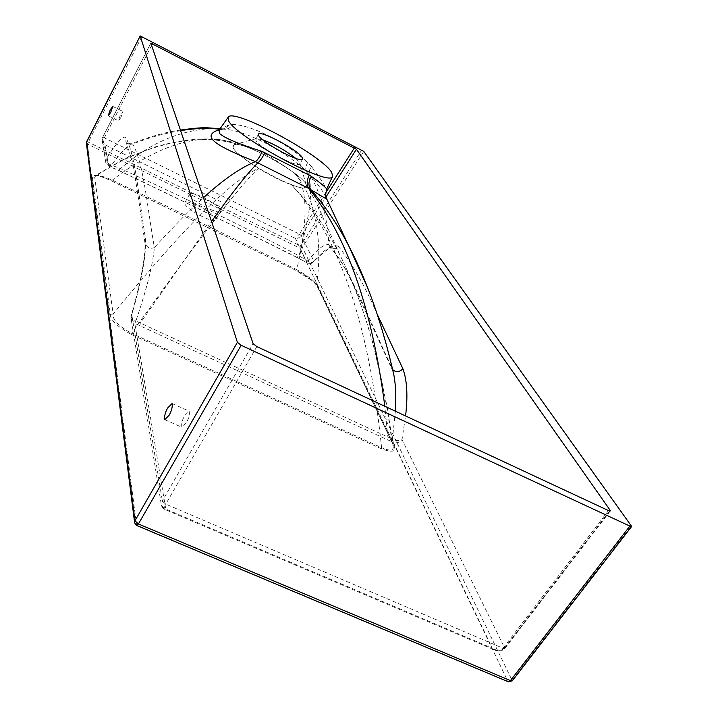 <?xml version="1.0" encoding="UTF-8"?>
<svg xmlns="http://www.w3.org/2000/svg" width="718" height="718" viewBox="0 0 718 718"><rect width="100%" height="100%" fill="white"/><g stroke="black" fill="none" stroke-linecap="round" stroke-linejoin="round"><path stroke-width="0.54" stroke-dasharray="3.59 2.69" d="M186.303 422.893L181.842 427.237C181.277 423.719 182.237 419.815 184.723 415.542L189.193 411.181C189.758 414.699 188.798 418.603 186.303 422.893M120.956 117.438L118.416 120.821L120.418 114.889L122.957 111.487L120.956 117.438M86.546 141.293L300.411 245.924L302.332 247.396L512.302 680.826M215.822 218.784C214.467 213.058 186.285 198.401 184.867 202.709L184.831 203.67C185.791 209.243 214.547 224.249 215.822 219.852L215.822 218.784M317.571 286.249L393.222 444.254C397.278 451.523 393.41 453.085 381.626 448.912L131.466 334.498C117.348 326.744 110.285 320.004 110.285 314.278L92.308 177.166C93.152 174.034 99.56 175.264 111.532 180.846L295.726 270.246C307.026 275.963 314.304 281.294 317.571 286.249L316.557 284.436C323.1 241.921 315.184 193.097 293.366 172.266C310.284 185.971 306.442 229.168 296.714 269.672C237.685 240.386 176.215 210.545 112.322 180.137C103.347 176.179 97.567 174.734 95 175.802L94.65 176.915L92.308 177.166M220.597 210.194C219.178 204.558 190.979 189.857 189.615 194.057L189.597 195C190.602 200.493 219.385 215.544 220.614 211.245L220.597 210.194M111.532 180.846L112.322 180.137C145.79 154.334 186.177 133.485 224.815 140.629L238.286 144.462C190.764 130.254 135.738 148.94 94.65 176.915L113.13 314.044C181.34 230.191 229.796 181.618 258.489 168.335C270.408 175.551 281.429 181.089 291.562 184.939C303.149 189.058 308.148 189.031 306.568 184.84C305.051 181.816 300.645 177.624 293.366 172.266L285.199 166.675C266.351 154.864 250.708 147.459 238.286 144.462C226.592 143.905 233.323 151.857 258.489 168.335C240.045 185.136 197.764 240.135 131.654 333.331L381.581 447.7C368.98 323.71 338.977 236.123 291.562 184.939C309.664 203.517 325.864 227.032 340.179 255.473C365.121 305.814 382.38 368.065 391.974 442.225L316.557 284.436C313.524 280.119 306.909 275.2 296.714 269.672L295.807 270.345L313.066 281.285L316.791 285.54L391.974 442.225L393.177 446.488L387.181 406.855L373.539 345.475C364.232 311.657 353.112 281.662 340.179 255.473L324.401 220.785C320.91 213.811 321.646 211.963 306.568 184.84L306.568 184.84M305.859 184.14L306.424 185.639C310.67 198.24 237.048 160.096 233.063 147.477L233.781 144.722C241.463 140.118 300.582 172.517 305.859 184.14M262.653 139.723L256.209 138.682L255.895 140.297C258.39 147.145 298.805 168.838 299.855 163.919L299.603 162.474L295.708 158.364M110.285 314.278L113.13 314.044C112.349 319.743 118.524 326.178 131.654 333.331L131.466 334.498M381.626 448.912L381.581 447.7C389.973 451.218 393.841 450.814 393.177 446.488L392.252 443.401L393.222 444.254M295.726 270.246L111.568 180.927C94.902 173.325 94.956 176.278 94.875 175.829L125.085 158.445L155.528 146.822L164.745 144.363C176.045 141.724 186.599 139.992 196.427 139.166C209.728 138.556 219.196 139.041 224.824 140.629C237.191 142.649 247.943 145.745 257.071 149.9C264.969 153.688 264.816 153.58 273.899 159.073L285.199 166.675M325.631 192.963L299.388 234.086L104.325 137.838L102.575 137.542L102.279 140.988L104.99 144.758L295.34 238.358L298.051 238.214L300.689 236.41L301.327 235.558L299.388 234.086L295.34 238.358L307.133 262.887L296.812 257.277L299.056 255.841L310.508 262.582L312.788 262.474L313.802 260.984C312.007 263.255 309.781 263.892 307.133 262.887L307.878 261.137C316.773 249.604 323.764 244.084 328.862 244.587C327.435 217.222 321.081 193.824 309.799 174.393L306.353 171.046L309.539 179.294L310.212 184.023L310.553 195.045L309.673 207.143L306.128 226.906L299.056 255.841C241.966 225.775 182.453 196.705 120.525 168.613C150.331 142.263 182.552 128.836 217.159 128.351M296.812 257.277C239.103 228.324 179.644 199.308 118.443 170.229L108.517 165.903L104.99 144.758L103.688 142.254L104.298 137.91L102.575 137.542M118.443 170.229L120.525 168.613L111.55 165.167L108.517 165.903L105.788 162.6L106.192 159.091C115.32 144.3 121.755 136.914 125.506 136.941C135.711 155.932 138.466 195.978 145.601 239.282C146.149 255.805 141.536 280.944 131.771 314.699L131.197 319.205L134.787 323.378L135.881 321.018C132.534 319.591 130.981 317.805 131.241 315.678L131.771 314.699L162.367 500.886L165.741 504.135C164.081 507.159 163.704 508.9 164.619 509.358L165.759 509.053L161.496 505.867L162.259 501.083L253.113 343.662M180.613 130.694C164.287 133.297 148.33 137.757 132.758 144.085L131.152 143.878C125.901 147.082 119.367 154.182 111.55 165.167C107.906 163.83 106.12 161.801 106.192 159.091L102.638 137.425L150.825 43.197M326.071 197.262C324.042 192.882 318.621 185.253 309.799 174.393C308.686 172.392 309.252 169.762 311.504 166.531C318.388 175.704 322.947 182.462 325.2 186.806L326.627 189.256M367.661 287.801C377.04 311.98 385.01 338.331 391.561 366.853L393.913 375.119M393.132 371.682L353.848 285.988C340.96 259.539 337.307 255.859 330.28 247.45L328.862 244.587C351.039 270.435 367.266 315.992 391.561 366.853L392.647 369.564M395.367 411.19L392.423 439.084L387.908 437.047L384.812 406.262M162.259 501.083L165.741 504.135L503.004 648.228L504.88 648.462L402.017 439.64C399.181 441.103 395.986 440.924 392.423 439.084L393.311 442.18C396.722 443.392 399.621 442.539 402.017 439.64L405.562 415.946M388.061 440.017L393.311 442.18L492.36 648.273L165.759 509.053L134.787 323.378L388.061 440.017L387.908 437.047L135.881 321.018C146.732 289.022 152.889 264.538 154.37 247.566C172.311 227.866 188.672 211.263 203.445 197.764M139.848 325.891L140.306 323.055L211.532 221.512M220.471 128.71L223.648 129.168L219.986 129.428M307.636 162.573C305.671 166.244 305.24 169.071 306.353 171.046C283.161 149.784 244.255 129.904 223.648 129.168C227.319 129.59 230.334 128.028 232.704 124.492C251.471 124.717 286.994 142.927 307.636 162.573L311.504 166.531M299.316 234.194L301.282 235.621L313.802 260.984C324.33 249.254 332.461 244.326 338.214 246.184C335.827 249.074 333.188 249.496 330.28 247.45L331.779 247.872C328.889 247.925 322.732 252.664 313.299 262.079L311.271 263.389L308.39 263.515L296.965 257.502C239.265 228.539 179.796 199.523 118.578 170.435L108.948 166.253L105.788 162.6L102.279 140.988L102.584 137.488L150.825 43.143M377.21 314.278C364.861 285.692 351.856 262.994 338.214 246.184M610.318 510.92L504.88 648.462L504.763 647.735C501.514 651.029 497.386 651.208 492.36 648.273L494.801 650.059C498.418 651.854 501.738 651.37 504.772 648.596L502.878 648.399C500.877 650.894 498.184 651.45 494.801 650.059L164.619 509.358C163.462 508.811 162.421 507.644 161.496 505.867L131.197 319.205L131.241 315.678C140.791 281.77 145.386 257.69 145.018 243.438L145.601 239.282M180.406 130.093C165.876 132.067 149.461 136.662 131.152 143.878L126 142.532L129.608 144.614L132.758 144.085C143.618 163.327 146.723 203.786 154.37 247.566C150.349 249.209 147.235 247.827 145.018 243.438C140.378 210.652 135.567 177.741 131.968 160.087L126 142.532L125.506 136.941M608.469 510.579L502.878 648.399M219.879 129.581L229.123 124.699L232.704 124.492M229.123 124.699L225.416 128.45L220.623 129.276M141.868 36.51L87.39 143.995L86.286 142.361M363.757 151.399L302.332 247.396L299.801 248.114L87.39 143.995L136.555 525.073L507.823 681.283L299.801 248.114L300.411 245.924L361.737 150.035M508.452 681.867L507.823 681.283L512.257 679.946L631.472 525.729M301.327 235.558L325.981 196.956M104.325 137.838L151.597 45.458M256.847 346.588L165.813 504.027M609.582 510.983L504.835 647.636M164.978 419.752L181.842 427.237M108.274 115.777L118.416 120.821M134.58 522.363L134.652 522.892M189.615 194.057L184.867 202.709M256.209 138.682L233.781 144.722M258.453 134.194L255.752 139.059M302.583 159.082L299.855 163.919M299.936 163.336L306.424 185.639M219.484 130.272L223.145 129.114L220.453 128.728M220.614 211.245L215.822 219.852M112.771 106.399L122.957 111.487M172.105 403.534L189.193 411.181"/><path stroke-width="1.08" d="M169.116 415.246L164.727 419.644C164.234 416.144 165.23 412.249 167.707 407.95L172.105 403.534C172.598 407.025 171.602 410.929 169.116 415.246M110.249 109.818L112.771 106.399L110.743 112.34L108.221 115.751L110.249 109.818M237.389 342.315L140.189 35.936L363.757 151.399L631.678 526.429L629.857 526.097L241.158 345.277L237.389 342.315L134.984 520.765L86.546 141.293M631.678 526.429L512.302 680.826L510.435 680.619L138.421 523.96L134.984 520.765L134.652 522.892L136.743 525.504L138.421 523.96L241.158 345.277M295.708 158.364C285.62 150.511 274.599 144.291 262.653 139.723M258.606 135.424L258.453 134.194C259.745 129.536 298.984 150.556 302.323 157.655L302.583 159.082C301.587 163.919 261.146 142.191 258.606 135.424M608.469 510.579L256.847 346.588L253.113 343.662L150.825 43.143L356.442 149.272L610.138 510.256L610.318 510.92L608.469 510.579M384.812 406.262C372.103 308.345 346.821 235.782 308.955 188.574L326.869 199.263L326.071 197.262M326.627 189.256L326.618 189.256C326.816 188.233 321.7 183.907 311.28 176.296C308.399 181.546 308.21 185.935 310.714 189.462C325.173 206.066 337.81 224.788 348.625 245.628L367.661 287.801M348.688 245.744C367.463 281.833 382.541 324.958 393.913 375.119C395.753 385.404 396.237 397.431 395.367 411.19M203.445 197.764C222.921 179.895 240.252 167.85 255.429 161.649L257.834 162.86C247.073 173.72 231.636 193.268 211.532 221.512M264.924 152.737C262.079 158.166 259.719 161.541 257.834 162.86L308.955 188.574C306.505 185.1 306.622 180.631 309.287 175.174L262.178 151.453C238.609 143.995 224.348 137.955 219.376 133.351L219.879 129.581M217.159 128.351L220.471 128.71M220.157 129.222C207.107 127.822 193.923 128.316 180.613 130.694M392.647 369.564C396.067 372.561 399.477 372.292 402.897 368.765L377.21 314.278M405.562 415.946C407.977 396.031 407.088 380.307 402.897 368.765M219.986 129.428C198.859 136.07 217.258 146.436 255.429 161.649C257.466 160.383 259.71 156.982 262.178 151.453M331.77 172.634L332.613 176.233C331.348 188.421 232.991 135.576 228.288 119.996L228.118 117.303C232.282 106.991 322.687 155.438 331.77 172.634M311.28 176.296L309.287 175.174M134.58 522.363L86.322 142.649L140.189 35.981M629.857 526.097L510.435 680.619L508.263 681.786L136.851 525.549M136.743 525.504L134.652 522.892M325.981 196.956L356.442 149.272M354.405 147.89L325.631 192.963M151.597 45.458L152.494 43.708M610.138 510.256L609.582 510.983M140.189 35.936L86.286 142.361M508.452 681.867L512.302 680.826M332.613 176.233L326.618 189.256C324.455 200.107 326.708 196.436 326.869 199.263L348.625 245.628M220.453 128.728L207.565 127.813C202.664 127.463 193.609 128.217 180.406 130.093M393.913 375.119L393.132 371.682M219.484 130.272L218.568 130.82L228.118 117.303"/></g></svg>
